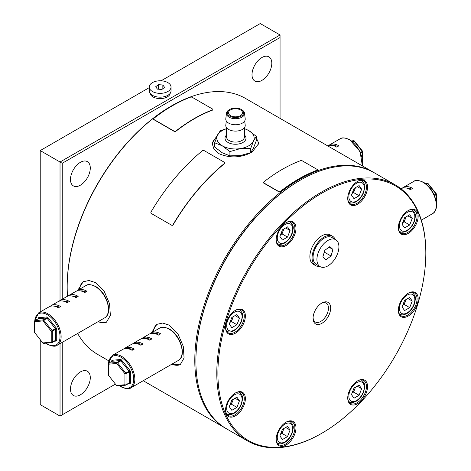 <?xml version="1.0" encoding="UTF-8"?>
<svg xmlns="http://www.w3.org/2000/svg" width="471" height="471" viewBox="0 0 471 471"><rect width="100%" height="100%" fill="white"/><g stroke="black" fill="none" stroke-linecap="round" stroke-linejoin="round"><path stroke-width="0.71" d="M271.802 63.249A14 8.084 120 0 0 268.906 56.838A14 8.084 120 0 0 258.114 60.588A14 8.084 120 0 0 252.003 74.683A14 8.084 120 0 0 254.899 81.089A14 8.084 120 0 0 265.691 77.338A14 8.084 120 0 0 271.802 63.249M90.285 168.047A14 8.084 120 0 0 87.382 161.635A14 8.084 120 0 0 76.59 165.392A14 8.084 120 0 0 70.479 179.48A14 8.084 120 0 0 73.382 185.892A14 8.084 120 0 0 84.174 182.142A14 8.084 120 0 0 90.285 168.047M90.285 377.654A14 8.084 120 0 0 87.382 371.242A14 8.084 120 0 0 76.59 374.993A14 8.084 120 0 0 70.479 389.087A14 8.084 120 0 0 73.382 395.493A14 8.084 120 0 0 84.174 391.742A14 8.084 120 0 0 90.285 377.654M60.029 300.516L60.029 162.012L280.057 34.984L260.251 23.55L161.088 80.8M149.248 87.635L40.229 150.579L40.229 311.949M280.057 118.38L280.057 37.521L62.231 163.284L40.229 150.579M40.229 339.738L40.229 404.648L60.029 416.081L60.029 343.63M62.231 163.284L62.231 299.244M62.231 342.364L62.231 414.81L115.395 384.112M60.029 416.081L62.231 414.81M280.057 37.521L280.057 34.984M321.31 433.544L321.864 433.226A147.023 84.886 120 0 0 321.864 433.226A147.023 84.886 120 0 0 425.825 253.162A147.023 84.886 120 0 0 321.858 193.134A147.023 84.886 120 0 0 217.896 373.203A147.023 84.886 120 0 0 321.858 433.226L321.31 433.544A147.8 85.333 -60 0 1 247.41 440.868A147.8 85.333 -60 0 1 224.755 322.429A147.8 85.333 -60 0 1 321.31 192.186A147.8 85.333 -60 0 1 395.21 184.862L374.31 172.798A147.8 85.333 120 0 0 300.41 180.116L299.856 180.434L300.404 180.116A147.8 85.333 120 0 0 300.404 180.116A147.8 85.333 120 0 0 195.895 361.133L195.895 360.503A147.023 84.886 -60 0 1 299.856 180.434A147.023 84.886 120 0 0 195.895 360.815M225.956 428.475A147.8 85.333 -60 0 1 225.409 428.163A147.8 85.333 -60 0 1 202.748 309.724A147.8 85.333 -60 0 1 299.309 179.48A147.8 85.333 -60 0 1 373.209 172.162A147.8 85.333 -60 0 1 373.756 172.48M67.182 286.821L67.182 286.185A147.023 84.886 -60 0 1 171.144 106.122L171.691 105.804A147.8 85.333 120 0 0 67.182 286.821A147.8 85.333 120 0 0 67.512 296.283M77.662 333.45A147.8 85.333 120 0 0 97.791 354.486L108.624 360.739M256.324 137.926L258.838 143.396L252.003 152.168C241.022 157.897 230.019 158.397 218.997 153.681L213.934 149.083L212.162 143.396L218.467 133.428M216.678 137.214A23.338 13.476 0 0 0 212.209 144.338M151.532 332.797L156.825 324.354L162.642 323.041L169.154 325.125L177.92 333.874L183.272 346.32L184.079 357.972L180.163 364.772L171.462 364.407M157.361 324.066A23.338 13.476 -120 0 0 153.157 331.861M77.821 290.242L83.12 281.799L88.931 280.486L95.442 282.571L104.209 291.319L109.566 303.766L110.367 315.417L106.458 322.217L97.75 321.852M83.655 281.511A23.338 13.476 -120 0 0 79.446 289.306M373.209 172.162L245.591 98.48A147.8 85.333 120 0 0 171.691 105.804L171.144 106.122M98.115 321.64A23.338 13.476 -120 0 0 106.911 321.928M171.827 364.195A23.338 13.476 -120 0 0 180.623 364.483M258.779 144.238A23.338 13.476 0 0 0 256.324 139.098M321.858 303.018L321.858 303.018A12.446 7.189 -60 0 1 330.66 308.099A12.446 7.189 -60 0 1 321.858 323.347A12.446 7.189 -60 0 1 313.062 318.261A12.446 7.189 -60 0 1 321.858 303.018L321.858 303.018M313.08 317.595A10.892 6.288 120 0 0 315.317 321.976A10.892 6.288 120 0 0 320.763 321.44A10.892 6.288 120 0 0 327.875 311.843A10.892 6.288 120 0 0 326.203 303.118A10.892 6.288 120 0 0 321.293 303.371M357.642 181.329L357.648 181.329A14 8.084 -60 0 1 367.545 187.046A14 8.084 -60 0 1 357.648 204.196A14 8.084 -60 0 1 347.745 198.479A14 8.084 -60 0 1 357.648 181.329L357.648 181.329M347.745 198.156A13.223 7.636 120 0 0 350.483 203.896A13.223 7.636 120 0 0 357.095 203.242A13.223 7.636 120 0 0 365.737 191.591A13.223 7.636 120 0 0 363.706 180.994A13.223 7.636 120 0 0 357.365 181.494M408.251 210.549L408.251 210.549A14 8.084 -60 0 1 418.154 216.266A14 8.084 -60 0 1 408.251 233.416A14 8.084 -60 0 1 398.354 227.699A14 8.084 -60 0 1 408.251 210.549L408.251 210.549M398.354 227.375A13.223 7.636 120 0 0 401.092 233.116A13.223 7.636 120 0 0 407.703 232.462A13.223 7.636 120 0 0 416.34 220.811A13.223 7.636 120 0 0 414.315 210.213A13.223 7.636 120 0 0 407.974 210.714M408.251 293.192L408.251 293.192A14 8.084 -60 0 1 418.154 298.908A14 8.084 -60 0 1 408.251 316.059A14 8.084 -60 0 1 398.354 310.342A14 8.084 -60 0 1 408.251 293.192L408.251 293.192M398.354 310.018A13.223 7.636 120 0 0 401.092 315.758A13.223 7.636 120 0 0 407.703 315.105A13.223 7.636 120 0 0 416.34 303.454A13.223 7.636 120 0 0 414.315 292.856A13.223 7.636 120 0 0 407.974 293.356M357.642 380.845L357.648 380.845A14 8.084 -60 0 1 367.545 386.561A14 8.084 -60 0 1 357.648 403.712A14 8.084 -60 0 1 347.745 397.995A14 8.084 -60 0 1 357.648 380.845L357.648 380.845M347.745 397.671A13.223 7.636 120 0 0 350.483 403.417A13.223 7.636 120 0 0 357.095 402.758A13.223 7.636 120 0 0 365.737 391.107A13.223 7.636 120 0 0 363.706 380.509A13.223 7.636 120 0 0 357.365 381.015M286.074 422.169L286.074 422.169A14 8.084 -60 0 1 295.976 427.886A14 8.084 -60 0 1 286.074 445.036A14 8.084 -60 0 1 276.177 439.319A14 8.084 -60 0 1 286.074 422.169L286.074 422.169M276.177 438.996A13.223 7.636 120 0 0 278.914 444.736A13.223 7.636 120 0 0 285.526 444.082A13.223 7.636 120 0 0 294.163 432.425A13.223 7.636 120 0 0 292.138 421.828A13.223 7.636 120 0 0 285.797 422.334M235.465 392.949L235.465 392.949A14 8.084 -60 0 1 245.367 398.666A14 8.084 -60 0 1 235.465 415.816A14 8.084 -60 0 1 225.568 410.1A14 8.084 -60 0 1 235.465 392.949L235.465 392.949M225.568 409.776A13.223 7.636 120 0 0 228.305 415.516A13.223 7.636 120 0 0 234.917 414.863A13.223 7.636 120 0 0 243.554 403.211A13.223 7.636 120 0 0 241.529 392.614A13.223 7.636 120 0 0 235.188 393.114M235.465 310.307L235.465 310.307A14 8.084 -60 0 1 245.367 316.023A14 8.084 -60 0 1 235.465 333.174A14 8.084 -60 0 1 225.568 327.457A14 8.084 -60 0 1 235.465 310.307L235.465 310.307M225.568 327.133A13.223 7.636 120 0 0 228.305 332.873A13.223 7.636 120 0 0 234.917 332.22A13.223 7.636 120 0 0 243.554 320.568A13.223 7.636 120 0 0 241.529 309.971A13.223 7.636 120 0 0 235.188 310.471M286.074 222.653L286.074 222.653A14 8.084 -60 0 1 295.976 228.37A14 8.084 -60 0 1 286.074 245.515A14 8.084 -60 0 1 276.177 239.798A14 8.084 -60 0 1 286.074 222.653L286.074 222.653M276.177 239.474A13.223 7.636 120 0 0 278.914 245.22A13.223 7.636 120 0 0 285.526 244.567A13.223 7.636 120 0 0 294.163 232.91A13.223 7.636 120 0 0 292.138 222.312A13.223 7.636 120 0 0 285.797 222.818M195.895 361.133A147.8 85.333 120 0 0 226.504 428.798L247.41 440.868M395.21 184.862A147.8 85.333 -60 0 1 425.825 252.527A147.8 85.333 -60 0 1 425.819 252.845M43.803 343.312A0.777 0.612 -95.1 0 1 43.597 343.377L51.845 342.641A0.777 0.777 0 0 0 52.169 342.541A0.777 0.447 -120 0 1 52.051 342.576A0.777 0.612 -95.1 0 1 51.227 342.182L51.227 331.184L42.979 320.916L43.803 320.209A0.777 0.447 -120 0 0 43.526 319.962A0.777 0.447 -120 0 0 43.25 319.891L46.552 317.984A0.777 0.612 84.9 0 0 46.829 316.959A1.554 0.901 -120 0 1 47.377 317.107A1.554 0.901 -120 0 1 47.93 317.595L56.179 327.857A1.554 0.901 -120 0 1 56.726 329.276L56.726 340.28A1.554 0.901 -120 0 1 56.179 341.063L54.465 341.216M43.002 343.1L42.92 343.088A0.777 0.777 0 0 0 43.597 343.377A0.777 0.612 -95.1 0 1 42.979 342.917L51.227 342.182A0.777 0.447 -0 0 0 52.328 342.182L55.631 340.28L55.631 329.276L52.328 331.184L52.328 342.182A0.777 0.447 -120 0 1 52.169 342.541L55.466 340.633A0.777 0.447 60 0 1 55.354 340.668M50.209 306.338A18.669 10.78 -120 0 1 51.245 305.591A18.669 10.78 -120 0 1 60.582 306.515L58.38 307.781A18.669 10.78 -120 0 0 49.043 306.857L38.593 312.891A18.669 10.78 60 0 1 47.93 313.816A18.669 10.78 60 0 1 60.123 330.271A18.669 10.78 60 0 1 57.262 345.231L104.568 317.919A18.669 10.78 -120 0 0 107.429 302.959A18.669 10.78 -120 0 0 95.236 286.503A18.669 10.78 -120 0 0 85.899 285.579C87.588 284.031 90.826 284.325 95.625 286.468C106.829 292.332 113.34 313.621 104.568 317.919M59.01 301.257A18.669 10.78 -120 0 1 60.047 300.504A18.669 10.78 -120 0 1 69.378 301.434L67.182 302.7A18.669 10.78 -120 0 0 57.845 301.776L51.245 305.591M67.812 296.171A18.669 10.78 -120 0 1 68.848 295.423A18.669 10.78 -120 0 1 78.18 296.347L75.984 297.619A18.669 10.78 -120 0 0 66.647 296.695L60.047 300.504M76.614 291.09A18.669 10.78 -120 0 1 77.65 290.342A18.669 10.78 -120 0 1 86.982 291.266L84.78 292.538A18.669 10.78 -120 0 0 75.448 291.614L68.848 295.423M51.227 331.184L55.354 328.57L47.1 318.302L43.803 320.209L52.051 330.471A0.777 0.447 -120 0 1 52.328 331.184A0.777 0.447 0 0 1 51.227 331.184M42.92 343.088L34.724 332.656L42.92 343.088M34.701 321.034A0.777 0.447 -0 0 0 34.501 321.34A0.777 0.447 -0 0 0 34.724 321.652L42.979 320.916A0.777 0.612 -95.1 0 1 43.25 319.891L35.001 320.627A0.777 0.612 -95.1 0 0 34.724 321.652L34.724 332.656A0.777 0.447 0 0 1 34.501 332.338A0.777 0.777 0 0 0 34.671 332.826M80.741 290.937A17.115 9.879 60 0 1 85.828 291.938M71.939 296.018A17.115 9.879 60 0 1 77.026 297.018M63.138 301.099A17.115 9.879 60 0 1 68.224 302.099M54.336 306.179A17.115 9.879 60 0 1 59.423 307.18M117.509 385.867A0.777 0.612 -95.1 0 1 117.303 385.932L125.557 385.196A0.777 0.777 0 0 0 125.875 385.095A0.777 0.447 -120 0 1 125.763 385.131A0.777 0.612 -95.1 0 1 124.939 384.736L124.939 373.738L116.684 363.471L117.509 362.764A0.777 0.447 -120 0 0 117.238 362.523A0.777 0.447 -120 0 0 116.961 362.446L120.264 360.539A0.777 0.612 84.9 0 0 120.535 359.514A1.554 0.901 -120 0 1 121.088 359.661A1.554 0.901 -120 0 1 121.636 360.15L129.89 370.412A1.554 0.901 -120 0 1 130.438 371.831L130.438 382.835A1.554 0.901 -120 0 1 129.89 383.618L128.171 383.771M116.714 385.661L116.631 385.643A0.777 0.777 0 0 0 117.303 385.932A0.777 0.612 -95.1 0 1 116.684 385.478L124.939 384.736A0.777 0.447 -0 0 0 126.04 384.736L129.337 382.835L129.337 371.831L126.04 373.738L126.04 384.736A0.777 0.447 -120 0 1 125.875 385.095L129.178 383.188A0.777 0.447 60 0 1 129.06 383.223M123.92 348.893A18.669 10.78 -120 0 1 124.95 348.146A18.669 10.78 -120 0 1 134.288 349.07L132.086 350.336A18.669 10.78 -120 0 0 122.754 349.411L112.304 355.446A18.669 10.78 60 0 1 121.636 356.37A18.669 10.78 60 0 1 133.835 372.826A18.669 10.78 60 0 1 130.973 387.786L178.279 360.474A18.669 10.78 -120 0 0 181.141 345.514A18.669 10.78 -120 0 0 168.942 329.058A18.669 10.78 -120 0 0 159.61 328.134C161.294 326.586 164.538 326.88 169.33 329.023C180.534 334.887 187.052 356.176 178.279 360.474M132.722 343.812A18.669 10.78 -120 0 1 133.752 343.065A18.669 10.78 -120 0 1 143.09 343.989L140.888 345.255A18.669 10.78 -120 0 0 131.556 344.33L124.95 348.146M141.518 338.731A18.669 10.78 -120 0 1 142.554 337.984A18.669 10.78 -120 0 1 151.892 338.908L149.69 340.174A18.669 10.78 -120 0 0 140.358 339.25L133.752 343.065M150.32 333.645A18.669 10.78 -120 0 1 151.356 332.897A18.669 10.78 -120 0 1 160.693 333.827L158.492 335.093A18.669 10.78 -120 0 0 149.154 334.169L142.554 337.984M124.939 373.738L129.06 371.124L120.811 360.857L117.509 362.764L125.763 373.026A0.777 0.447 -120 0 1 126.04 373.738A0.777 0.447 0 0 1 124.939 373.738M116.631 385.643L108.436 375.21L116.631 385.643M108.407 363.588A0.777 0.447 -0 0 0 108.206 363.895A0.777 0.447 -0 0 0 108.436 364.213L116.684 363.471A0.777 0.612 -95.1 0 1 116.961 362.446L108.713 363.182A0.777 0.612 -95.1 0 0 108.436 364.213L108.436 375.21A0.777 0.447 0 0 1 108.206 374.892A0.777 0.777 0 0 0 108.377 375.381M154.447 333.492A17.115 9.879 60 0 1 159.534 334.492M145.651 338.572A17.115 9.879 60 0 1 150.738 339.573M136.849 343.653A17.115 9.879 60 0 1 141.936 344.654M128.047 348.734A17.115 9.879 60 0 1 133.134 349.735M352.273 141.483L353.491 140.776A0.777 0.447 60 0 1 353.762 140.853A0.777 0.447 60 0 1 354.039 141.094L354.369 141A0.777 0.777 0 0 0 353.697 140.711A0.777 0.612 -95.1 0 1 353.992 140.776M328.54 145.639A18.669 10.78 60 0 1 329.576 144.891A18.669 10.78 60 0 1 338.914 145.822L336.712 147.087A18.669 10.78 60 0 0 327.798 145.945M360.48 152.404L362.623 151.262L354.369 141M351.578 140.947L353.491 140.776A0.777 0.612 -95.1 0 1 353.697 140.711L351.525 140.906M337.754 146.487A17.115 9.879 -120 0 0 332.673 145.486M425.978 184.037L427.197 183.331A0.777 0.447 60 0 1 427.474 183.407A0.777 0.447 60 0 1 427.75 183.649L428.08 183.555A0.777 0.777 0 0 0 427.403 183.266A0.777 0.612 -95.1 0 1 427.697 183.331M402.252 188.2A18.669 10.78 60 0 1 403.288 187.452A18.669 10.78 60 0 1 412.62 188.376L410.418 189.642A18.669 10.78 60 0 0 401.086 188.718L400.998 188.771M434.185 194.959L436.329 193.816L428.08 183.555M425.289 183.502L427.197 183.331A0.777 0.612 -95.1 0 1 427.403 183.266L425.231 183.46M411.466 189.042A17.115 9.879 -120 0 0 406.379 188.041M290.071 430.023L287.522 436.593L282.429 439.531L279.88 435.91L282.429 429.34L287.522 426.396L290.071 430.023L285.656 427.474M283.942 428.463L282.023 433.414L287.522 436.593M280.504 434.291L282.023 433.414M280.586 434.079A6.241 3.603 120 0 0 283.295 430.129A6.241 3.603 120 0 0 283.754 428.575M212.839 109.496L212.845 110.008L212.88 109.219L191.974 97.156L190.885 97.032A148.112 85.516 120 0 0 153.599 118.562L153.64 118.786M153.599 118.562L153.611 119.304L174.511 131.374L175.642 131.491L174.553 131.597L153.652 119.534M212.88 109.219L212.886 109.737A148.112 85.516 120 0 0 175.601 131.262M212.845 110.008A147.8 85.333 120 0 0 175.642 131.491M317.348 169.837L317.36 170.349L317.389 169.56L301.988 160.67L300.898 160.552A148.112 85.516 120 0 0 263.613 182.077L263.654 182.301M263.613 182.077L263.625 182.819L279.026 191.715L280.157 191.832L279.062 191.938L263.66 183.048M317.389 169.56L317.401 170.078A148.112 85.516 120 0 0 280.115 191.603M317.36 170.349A147.8 85.333 120 0 0 280.157 191.832M239.462 400.803L236.913 407.374L231.82 410.318L229.271 406.691L231.82 400.12L236.913 397.177L239.462 400.803L235.053 398.254M233.339 399.243L231.414 404.195L236.913 407.374M229.895 405.072L231.414 404.195M229.978 404.86A6.241 3.603 120 0 0 232.692 400.915A6.241 3.603 120 0 0 233.145 399.355M239.462 318.16L236.913 324.731L231.82 327.675L229.271 324.048L231.82 317.478L236.913 314.534L239.462 318.16L235.053 315.611M233.339 316.6L231.414 321.552L236.913 324.731M229.895 322.429L231.414 321.552M229.978 322.217A6.241 3.603 120 0 0 232.692 318.272A6.241 3.603 120 0 0 233.145 316.712M290.071 230.507L287.522 237.072L282.429 240.016L279.88 236.389L282.429 229.824L287.522 226.881L290.071 230.507L285.656 227.958M283.942 228.947L282.023 233.899L287.522 237.072M280.504 234.776L282.023 233.899M280.586 234.564A6.241 3.603 120 0 0 283.295 230.613A6.241 3.603 120 0 0 283.754 229.059M361.64 189.183L359.096 195.753L353.998 198.697L351.448 195.071L353.998 188.5L359.096 185.562L361.64 189.183L357.23 186.634M355.517 187.629L353.591 192.58L359.096 195.753M352.072 193.457L353.591 192.58M352.155 193.24A6.241 3.603 120 0 0 354.869 189.295A6.241 3.603 120 0 0 355.322 187.735M412.249 218.403L409.699 224.973L404.607 227.917L402.057 224.29L404.607 217.72L409.699 214.776L412.249 218.403L407.833 215.853M406.12 216.843L404.2 221.8L409.699 224.973M402.681 222.671L404.2 221.8M402.764 222.459A6.241 3.603 120 0 0 405.478 218.515A6.241 3.603 120 0 0 405.931 216.954M412.249 301.046L409.699 307.616L404.607 310.56L402.057 306.933L404.607 300.363L409.699 297.419L412.249 301.046L407.833 298.496M406.12 299.485L404.2 304.437L409.699 307.616M402.681 305.314L404.2 304.437M402.764 305.102A6.241 3.603 120 0 0 405.478 301.157A6.241 3.603 120 0 0 405.931 299.597M361.64 388.705L359.096 395.269L353.998 398.213L351.448 394.586L353.998 388.022L359.096 385.078L361.64 388.705L357.23 386.155M355.517 387.144L353.591 392.096L359.096 395.269M352.072 392.973L353.591 392.096M352.155 392.761A6.241 3.603 120 0 0 354.869 388.81A6.241 3.603 120 0 0 355.322 387.256M229.724 116.125A8.166 4.716 -0 0 0 241.276 116.125A8.166 4.716 -0 0 0 241.276 109.455L241.888 109.808A9.031 5.216 180 0 1 244.508 113.128A9.031 5.216 180 0 1 239.25 118.239A9.031 5.216 180 0 1 229.112 117.185A9.031 5.216 180 0 1 226.492 113.128A9.031 5.216 180 0 1 229.112 109.808L229.724 109.455A8.166 4.716 -0 0 0 229.724 116.125M230.549 115.648A7 4.045 180 0 1 228.5 112.787A7 4.045 180 0 1 232.821 109.054A7 4.045 180 0 1 240.451 109.931A7 4.045 180 0 1 242.5 112.787A7 4.045 180 0 1 238.179 116.525A7 4.045 180 0 1 230.549 115.648M244.508 113.128L245.197 118.745A9.726 5.617 180 0 1 239.539 124.25A9.726 5.617 180 0 1 228.623 123.108A9.726 5.617 180 0 1 225.803 118.745L226.492 113.128M244.69 120.97L245.197 125.098A9.726 5.617 180 0 1 239.539 130.597A9.726 5.617 180 0 1 228.623 129.46A9.726 5.617 180 0 1 225.803 125.098L226.31 120.97M229.919 151.58L240.334 148.606L250.743 148.359L253.533 140.988L256.324 136.337L256.324 140.599L253.533 147.971L250.743 152.622L240.334 155.595L229.919 155.842L222.3 152.804L214.676 147.04L214.676 142.778L222.3 145.816L229.919 151.58L229.919 155.842M250.743 148.359L250.743 152.622M256.324 136.337L248.7 130.573L244.443 128.565M226.557 128.648L220.257 130.755L217.467 135.407L214.676 142.778M244.443 128.736A18.669 10.78 -0 0 1 248.7 130.573A18.669 10.78 180 0 1 253.533 140.988A18.669 10.78 -0 0 1 240.334 148.606A18.669 10.78 -0 0 1 222.3 145.816A18.669 10.78 -0 0 1 217.467 135.407A18.669 10.78 -0 0 1 226.557 128.736M241.888 109.808L241.276 109.455A8.166 4.716 -0 0 0 229.724 109.455M319.656 266.356A16.956 9.791 -60 0 1 315.582 265.62A16.956 9.791 -60 0 1 320.468 239.798A16.956 9.791 -60 0 1 332.538 236.248A16.956 9.791 -60 0 1 335.211 239.409M315.582 265.62L313.38 264.355A16.956 9.791 -60 0 1 318.272 238.526A16.956 9.791 -60 0 1 330.342 234.982L332.538 236.248M335.688 239.686L331.837 237.461A15.561 8.984 120 0 0 319.173 242.377A15.561 8.984 120 0 0 313.162 258.95A15.561 8.984 120 0 0 316.282 264.408L320.133 266.633A15.561 8.984 -60 0 1 317.012 261.17A15.561 8.984 -60 0 1 323.024 244.602A15.561 8.984 -60 0 1 335.688 239.686A15.561 8.984 -60 0 1 338.814 245.15A15.561 8.984 -60 0 1 332.803 261.717A15.561 8.984 -60 0 1 320.133 266.633M324.796 250.319L322.876 256.86L325.991 259.698L331.025 256L332.944 249.459L329.835 246.616L324.796 250.319M331.025 256L324.272 252.103M332.944 249.459L329.035 247.204M224.72 162.683L224.732 163.443L224.673 162.46L203.772 150.396L202.683 150.514A148.112 85.516 120 0 0 150.82 212.297L151.132 213.381L171.88 225.356L172.981 225.091L172.039 225.444L151.132 213.381M224.673 162.46L224.685 163.219A148.112 85.516 120 0 0 172.822 225.003M224.732 163.443A147.8 85.333 120 0 0 172.981 225.091M149.248 87.064L149.248 90.874A10.892 6.288 0 0 0 153.587 95.896A10.892 6.288 0 0 0 164.997 96.502A10.892 6.288 0 0 0 171.032 90.874L171.032 87.064A10.892 6.288 180 0 1 164.997 92.693A10.892 6.288 180 0 1 153.587 92.086A10.892 6.288 180 0 1 149.248 87.064A10.892 6.288 180 0 1 155.283 81.436A10.892 6.288 180 0 1 166.699 82.042A10.892 6.288 180 0 1 171.032 87.064M155.683 86.746L157.438 89.137L161.894 89.455L164.597 87.382L162.842 84.992L158.386 84.68L155.683 86.746M158.386 84.68L158.386 89.202M162.842 84.992L162.842 88.725M150.061 93.258A10.115 5.84 0 0 0 155.459 97.956A10.115 5.84 0 0 0 170.219 93.258M46.076 343.159A17.892 10.333 -120 0 0 47.377 343.989A17.892 10.333 -120 0 0 60.029 336.683A17.892 10.333 -120 0 0 47.377 314.769A17.892 10.333 -120 0 0 34.783 320.739M34.73 320.951A0.777 0.447 60 0 1 34.889 320.663A0.777 0.447 60 0 1 35.001 320.627L38.304 318.726L46.552 317.984A0.777 0.447 60 0 1 46.829 318.06A0.777 0.447 60 0 1 47.1 318.302L47.93 317.595M38.027 318.879L38.027 318.478A0.777 0.447 180 0 1 38.245 318.732M34.501 332.338L34.501 321.34A0.777 0.777 0 0 1 34.889 320.663L38.186 318.755A0.777 0.447 -120 0 1 38.304 318.726A0.777 0.612 84.9 0 0 38.575 317.695A1.554 0.901 -120 0 0 38.027 318.478M38.575 317.695L46.829 316.959M56.726 340.28A0.777 0.447 180 0 0 55.631 340.28A0.777 0.447 60 0 1 55.466 340.633L55.56 340.604A0.777 0.612 84.9 0 0 55.501 340.61M56.179 341.063A0.777 0.612 84.9 0 0 55.56 340.604M56.179 327.857L55.354 328.57A0.777 0.447 60 0 1 55.631 329.276A0.777 0.447 180 0 1 56.726 329.276M119.781 385.714A17.892 10.333 -120 0 0 121.088 386.544A17.892 10.333 -120 0 0 133.74 379.237A17.892 10.333 -120 0 0 121.088 357.324A17.892 10.333 -120 0 0 108.489 363.294M108.436 363.506A0.777 0.447 60 0 1 108.595 363.218A0.777 0.447 60 0 1 108.713 363.182L112.01 361.281L120.264 360.539A0.777 0.447 60 0 1 120.535 360.615A0.777 0.447 60 0 1 120.811 360.857L121.636 360.15M111.733 361.404L111.733 361.033A0.777 0.447 180 0 1 111.957 361.286M108.206 374.892L108.206 363.895A0.777 0.777 0 0 1 108.595 363.218L111.898 361.316A0.777 0.447 -120 0 1 112.01 361.281A0.777 0.612 84.9 0 0 112.286 360.25A1.554 0.901 -120 0 0 111.733 361.033M112.286 360.25L120.535 359.514M130.438 382.835A0.777 0.447 180 0 0 129.337 382.835A0.777 0.447 60 0 1 129.178 383.188L129.266 383.158A0.777 0.612 84.9 0 0 129.207 383.17M129.89 383.618A0.777 0.612 84.9 0 0 129.266 383.158M129.89 370.412L129.06 371.124A0.777 0.447 60 0 1 129.337 371.831A0.777 0.447 180 0 1 130.438 371.831M362.24 165.827A18.669 10.78 -120 0 0 349.364 139.787A18.669 10.78 -120 0 0 340.027 138.863C341.716 137.308 344.955 137.603 349.753 139.746L360.062 151.515L362.376 165.904M362.564 159.381L362.564 152.068A0.777 0.447 60 0 0 362.287 151.362L354.039 141.094L352.726 141.853M362.564 151.432A0.777 0.447 180 0 1 362.794 151.75A0.777 0.447 180 0 1 362.564 152.068L360.774 153.099M423.07 182.342A18.669 10.78 -120 0 0 413.738 181.417C415.422 179.863 418.666 180.163 423.458 182.301C434.668 188.165 441.18 209.46 432.407 213.752A18.669 10.78 -120 0 0 435.269 198.791A18.669 10.78 -120 0 0 423.07 182.342M436.276 201.941L436.276 194.623A0.777 0.447 60 0 0 435.999 193.917L427.75 183.649L426.432 184.408M436.276 193.987A0.777 0.447 180 0 1 436.499 194.305A0.777 0.447 180 0 1 436.276 194.623L434.486 195.653M289.371 421.221A12.446 7.189 -60 0 1 290.101 421.551C295.14 426.379 292.797 428.357 292.22 432.878C290.613 437.206 288.093 440.432 284.655 442.569C281.558 444.059 279.221 444.241 277.654 443.111A12.446 7.189 -60 0 1 277.001 442.646M284.973 441.857A10.892 6.288 120 0 0 292.674 428.522A10.892 6.288 120 0 0 284.973 424.071A10.892 6.288 120 0 0 277.272 437.412A10.892 6.288 120 0 0 284.973 441.857M238.762 392.002A12.446 7.189 -60 0 1 239.492 392.331C244.531 397.159 242.188 399.137 241.611 403.659C240.004 407.986 237.484 411.212 234.046 413.35C230.949 414.845 228.618 415.022 227.046 413.891A12.446 7.189 -60 0 1 226.392 413.426M234.37 412.637A10.892 6.288 120 0 0 242.07 399.302A10.892 6.288 120 0 0 234.37 394.857A10.892 6.288 120 0 0 226.669 408.192A10.892 6.288 120 0 0 234.37 412.637M238.762 309.359A12.446 7.189 -60 0 1 239.492 309.688C244.531 314.516 242.188 316.494 241.611 321.016C240.004 325.343 237.484 328.57 234.046 330.707C230.949 332.202 228.618 332.379 227.046 331.248A12.446 7.189 -60 0 1 226.392 330.783M234.37 329.994A10.892 6.288 120 0 0 242.07 316.659A10.892 6.288 120 0 0 234.37 312.214A10.892 6.288 120 0 0 226.669 325.549A10.892 6.288 120 0 0 234.37 329.994M289.371 221.706A12.446 7.189 -60 0 1 290.101 222.035C295.14 226.857 292.797 228.841 292.22 233.363C290.613 237.684 288.093 240.916 284.655 243.054C281.558 244.543 279.221 244.726 277.654 243.595A12.446 7.189 -60 0 1 277.001 243.13M284.973 242.341A10.892 6.288 120 0 0 292.674 229A10.892 6.288 120 0 0 284.973 224.555A10.892 6.288 120 0 0 277.272 237.896A10.892 6.288 120 0 0 284.973 242.341M360.945 180.381A12.446 7.189 -60 0 1 361.669 180.717C366.709 185.539 364.366 187.523 363.789 192.038C362.181 196.366 359.661 199.598 356.223 201.735C353.126 203.225 350.795 203.401 349.223 202.271A12.446 7.189 -60 0 1 348.569 201.812M356.547 201.023A10.892 6.288 120 0 0 364.248 187.682A10.892 6.288 120 0 0 356.547 183.237A10.892 6.288 120 0 0 348.846 196.572A10.892 6.288 120 0 0 356.547 201.023M411.548 209.601A12.446 7.189 -60 0 1 412.278 209.931C417.318 214.758 414.975 216.737 414.398 221.258C412.79 225.585 410.27 228.818 406.832 230.949C403.735 232.444 401.398 232.621 399.832 231.491A12.446 7.189 -60 0 1 399.178 231.025M407.15 230.237A10.892 6.288 120 0 0 414.851 216.901A10.892 6.288 120 0 0 407.15 212.456A10.892 6.288 120 0 0 399.449 225.792A10.892 6.288 120 0 0 407.15 230.237M411.548 292.244A12.446 7.189 -60 0 1 412.278 292.573C417.318 297.401 414.975 299.379 414.398 303.901C412.79 308.228 410.27 311.455 406.832 313.592C403.735 315.087 401.398 315.264 399.832 314.133A12.446 7.189 -60 0 1 399.178 313.668M407.15 312.879A10.892 6.288 120 0 0 414.851 299.544A10.892 6.288 120 0 0 407.15 295.099A10.892 6.288 120 0 0 399.449 308.434A10.892 6.288 120 0 0 407.15 312.879M360.945 379.897A12.446 7.189 -60 0 1 361.669 380.232C366.709 385.054 364.366 387.038 363.789 391.56C362.181 395.881 359.661 399.114 356.223 401.251C353.126 402.74 350.795 402.923 349.223 401.787A12.446 7.189 -60 0 1 348.569 401.327M356.547 400.538A10.892 6.288 120 0 0 364.248 387.197A10.892 6.288 120 0 0 356.547 382.752A10.892 6.288 120 0 0 348.846 396.093A10.892 6.288 120 0 0 356.547 400.538M226.557 127.694L226.557 136.926A8.943 5.163 -0 0 0 229.177 140.576A8.943 5.163 -0 0 0 238.921 141.694A8.943 5.163 -0 0 0 244.443 136.926L244.443 127.694M244.443 135.018A10.503 6.064 180 0 1 242.006 142.954A10.503 6.064 180 0 1 228.076 142.483A10.503 6.064 180 0 1 226.557 135.018M225.409 428.163L143.219 380.715M425.825 253.162L425.825 252.527M38.593 312.891L34.507 321.222M45.769 343.182L47.542 344.342C52.352 346.485 55.596 346.78 57.262 345.231M77.65 290.342L85.899 285.579M112.304 355.446L108.218 363.783M119.475 385.737L121.247 386.897C126.063 389.04 129.301 389.334 130.973 387.786M151.356 332.897L159.61 328.134M340.027 138.863L329.576 144.891M362.794 162.754L362.794 151.75A0.777 0.777 0 0 0 362.623 151.262M413.738 181.417L403.288 187.452M432.407 213.752L421.339 220.145M436.499 205.309L436.499 194.305A0.777 0.777 0 0 0 436.329 193.816M289.512 421.215L290.101 421.551M277.066 442.769L277.654 443.111M238.909 391.996L239.492 392.331M226.457 413.556L227.046 413.891M238.909 309.353L239.492 309.688M226.457 330.913L227.046 331.248M289.512 221.7L290.101 222.035M277.066 243.254L277.654 243.595M361.086 180.375L361.669 180.717M348.64 201.935L349.223 202.271M411.689 209.595L412.278 209.931M399.243 231.155L399.832 231.491M411.689 292.238L412.278 292.573M399.243 313.798L399.832 314.133M361.086 379.891L361.669 380.232M348.64 401.451L349.223 401.787"/></g></svg>
